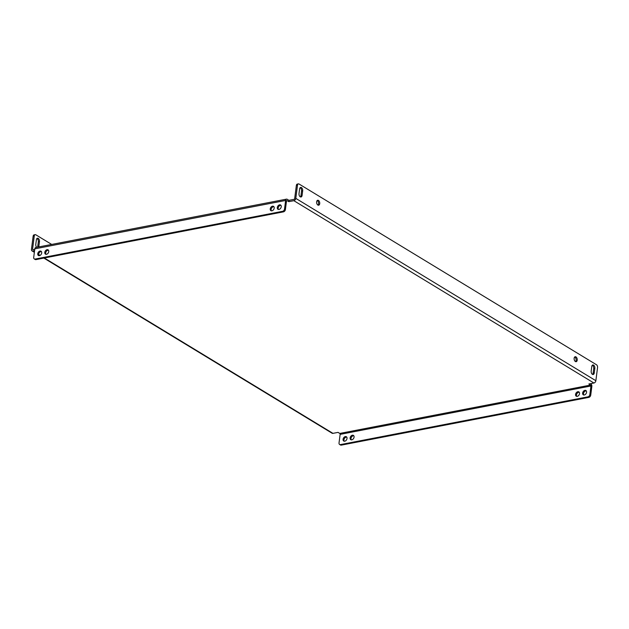 <?xml version="1.0" encoding="UTF-8"?>
<svg xmlns="http://www.w3.org/2000/svg" width="629" height="629" viewBox="0 0 629 629"><rect width="100%" height="100%" fill="white"/><g stroke="black" fill="none" stroke-linecap="round" stroke-linejoin="round"><path stroke-width="0.94" d="M41.412 251.569A2.516 1.761 -58.7 0 0 40.901 251.584A2.516 1.761 -58.7 0 0 38.935 253.275A2.516 1.761 -58.7 0 0 38.912 255.681M39.43 255.665A2.516 1.761 121.3 0 1 38.416 255.508A2.516 1.761 121.3 0 1 37.913 253.078A2.516 1.761 121.3 0 1 40.02 251.05A2.516 1.761 121.3 0 1 41.034 251.207A2.516 1.761 121.3 0 1 41.538 253.636A2.516 1.761 121.3 0 1 39.43 255.665M344.236 441.212A2.516 1.761 121.3 0 1 344.26 438.798A2.516 1.761 121.3 0 1 346.225 437.116A2.516 1.761 121.3 0 1 346.736 437.092M344.755 441.196A2.516 1.761 121.3 0 1 343.741 441.039A2.516 1.761 121.3 0 1 343.237 438.61A2.516 1.761 121.3 0 1 345.345 436.581A2.516 1.761 121.3 0 1 346.359 436.738A2.516 1.761 121.3 0 1 346.862 439.168A2.516 1.761 121.3 0 1 344.755 441.196M48.457 250.208A2.516 1.761 -58.7 0 0 47.946 250.224A2.516 1.761 -58.7 0 0 45.98 251.914A2.516 1.761 -58.7 0 0 45.956 254.32M46.475 254.305A2.516 1.761 121.3 0 1 45.461 254.147A2.516 1.761 121.3 0 1 44.958 251.718A2.516 1.761 121.3 0 1 47.065 249.689A2.516 1.761 121.3 0 1 48.079 249.847A2.516 1.761 121.3 0 1 48.582 252.276A2.516 1.761 121.3 0 1 46.475 254.305M351.281 439.852A2.516 1.761 121.3 0 1 351.304 437.446A2.516 1.761 121.3 0 1 353.27 435.755A2.516 1.761 121.3 0 1 353.781 435.732M351.8 439.836A2.516 1.761 121.3 0 1 350.785 439.679A2.516 1.761 121.3 0 1 350.282 437.249A2.516 1.761 121.3 0 1 352.389 435.221A2.516 1.761 121.3 0 1 353.404 435.378A2.516 1.761 121.3 0 1 353.907 437.808A2.516 1.761 121.3 0 1 351.8 439.836M273.922 206.713A2.516 1.761 -58.7 0 0 273.403 206.729A2.516 1.761 -58.7 0 0 271.437 208.419A2.516 1.761 -58.7 0 0 271.413 210.825M271.932 210.809A2.516 1.761 121.3 0 1 270.918 210.652A2.516 1.761 121.3 0 1 270.415 208.223A2.516 1.761 121.3 0 1 272.522 206.194A2.516 1.761 121.3 0 1 273.536 206.351A2.516 1.761 121.3 0 1 274.04 208.781A2.516 1.761 121.3 0 1 271.932 210.809M576.738 396.356A2.516 1.761 121.3 0 1 576.762 393.943A2.516 1.761 121.3 0 1 578.727 392.26A2.516 1.761 121.3 0 1 579.246 392.237M577.257 396.341A2.516 1.761 121.3 0 1 576.243 396.184A2.516 1.761 121.3 0 1 575.739 393.754A2.516 1.761 121.3 0 1 577.847 391.725A2.516 1.761 121.3 0 1 578.861 391.883A2.516 1.761 121.3 0 1 579.364 394.312A2.516 1.761 121.3 0 1 577.257 396.341M280.966 205.353A2.516 1.761 -58.7 0 0 280.448 205.368A2.516 1.761 -58.7 0 0 278.482 207.059A2.516 1.761 -58.7 0 0 278.466 209.465M278.977 209.449A2.516 1.761 121.3 0 1 277.971 209.292A2.516 1.761 121.3 0 1 277.46 206.862A2.516 1.761 121.3 0 1 279.567 204.834A2.516 1.761 121.3 0 1 280.581 204.991A2.516 1.761 121.3 0 1 281.084 207.421A2.516 1.761 121.3 0 1 278.977 209.449M583.791 394.996A2.516 1.761 121.3 0 1 583.806 392.59A2.516 1.761 121.3 0 1 585.772 390.9A2.516 1.761 121.3 0 1 586.291 390.876M584.302 394.981A2.516 1.761 121.3 0 1 583.295 394.823A2.516 1.761 121.3 0 1 582.784 392.394A2.516 1.761 121.3 0 1 584.891 390.365A2.516 1.761 121.3 0 1 585.906 390.523A2.516 1.761 121.3 0 1 586.409 392.952A2.516 1.761 121.3 0 1 584.302 394.981M300.253 196.822A2.516 1.517 -100.9 0 1 299.019 193.583L299.608 188.967A2.516 1.517 -100.9 0 1 300.662 187.426A2.516 1.517 -100.9 0 1 302.675 190.831L302.085 195.446A2.516 1.517 -100.9 0 1 301.032 196.987A2.516 1.517 -100.9 0 1 300.253 196.822M38.676 246.953A2.516 1.517 79.1 0 0 38.864 246.23L39.454 241.615A2.516 1.517 79.1 0 0 37.441 238.21A2.516 1.517 79.1 0 0 36.38 239.751L35.79 244.367A2.516 1.517 79.1 0 0 36.694 247.331M317.173 200.557A2.516 1.517 -100.9 0 1 317.346 200.651A2.516 1.517 -100.9 0 1 318.565 202.805A2.516 1.517 -100.9 0 1 318.054 205.133M318.471 200.431A2.516 1.517 -100.9 0 1 319.736 203.073A2.516 1.517 -100.9 0 1 318.651 205.211A2.516 1.517 -100.9 0 1 317.881 205.046A2.516 1.517 -100.9 0 1 316.615 202.404A2.516 1.517 -100.9 0 1 317.7 200.266A2.516 1.517 -100.9 0 1 318.471 200.431M574.678 357.028A2.516 1.517 -100.9 0 1 574.851 357.123A2.516 1.517 -100.9 0 1 576.07 359.277A2.516 1.517 -100.9 0 1 575.559 361.604M575.975 356.902A2.516 1.517 -100.9 0 1 577.241 359.544A2.516 1.517 -100.9 0 1 576.156 361.683A2.516 1.517 -100.9 0 1 575.386 361.518A2.516 1.517 -100.9 0 1 574.12 358.876A2.516 1.517 -100.9 0 1 575.205 356.737A2.516 1.517 -100.9 0 1 575.975 356.902M592.424 374.357A2.516 1.517 -100.9 0 1 591.181 371.118L591.771 366.503A2.516 1.517 -100.9 0 1 592.832 364.962A2.516 1.517 -100.9 0 1 594.845 368.366L594.248 372.981A2.516 1.517 -100.9 0 1 593.194 374.522A2.516 1.517 -100.9 0 1 592.424 374.357M589.853 394.548L590.953 385.978A0.715 0.432 79.1 0 0 590.6 385.058L339.778 433.444A0.715 0.432 -100.9 0 1 340.132 434.372L339.031 442.942A2.154 1.51 -58.7 0 0 339.605 444.459A2.154 1.51 -58.7 0 0 340.47 444.593L587.911 396.852A2.154 1.51 -58.7 0 0 589.853 394.548L590.733 395.083L591.834 386.513A2.154 1.297 79.1 0 0 590.765 383.737L590.615 383.651M33.376 249.65L32.574 249.163A0.715 0.503 -58.7 0 0 33.054 249.713L34.737 249.383M283.467 211.855L282.586 211.32A2.154 1.51 -58.7 0 0 284.528 209.017L285.629 200.454A2.154 1.297 79.1 0 1 286.533 199.134A2.154 1.297 79.1 0 1 287.201 199.275L288.955 200.344L294.026 199.362A0.715 0.503 -58.7 0 0 294.671 198.591L296.361 185.413A2.154 1.297 -100.9 0 1 297.273 184.093L298.398 183.88A2.154 1.297 79.1 0 0 297.493 185.193L295.803 198.379A2.154 1.51 -58.7 0 1 293.853 200.682L288.782 201.657L287.028 200.596A0.715 0.432 79.1 0 0 286.51 200.989L285.409 209.551A2.154 1.51 121.3 0 1 283.467 211.855L36.026 259.596A2.154 1.51 121.3 0 1 35.153 259.462L34.281 258.928A2.154 1.51 -58.7 0 0 35.145 259.062L36.026 259.596M590.6 385.058L588.846 383.989L593.918 383.014L293.853 200.682M32.574 249.163L34.265 235.977L33.14 236.197L31.45 249.375A2.154 1.51 -58.7 0 0 32.024 250.892A2.154 1.51 -58.7 0 0 32.889 251.026L34.564 250.704M339.778 433.444L338.025 432.382L332.945 433.357A2.154 1.51 121.3 0 1 332.081 433.224L43.849 258.087M288.955 200.344L288.782 201.657M298.398 183.88A2.154 1.297 79.1 0 1 299.058 184.022L596.489 364.749A2.154 1.297 79.1 0 1 597.55 367.525L595.86 380.71A2.154 1.51 121.3 0 1 593.918 383.014M300.135 187.725A2.516 1.517 -100.9 0 1 301.55 191.051L300.961 195.666A2.516 1.517 -100.9 0 1 300.426 196.908M592.298 365.252A2.516 1.517 -100.9 0 1 593.713 368.586L593.123 373.201A2.516 1.517 -100.9 0 1 592.597 374.444M36.914 238.501A2.516 1.517 -100.9 0 1 38.33 241.835L37.732 246.45A2.516 1.517 -100.9 0 1 37.543 247.166M33.14 236.197A2.154 1.297 -100.9 0 1 34.045 234.876L35.177 234.656A2.154 1.297 79.1 0 0 34.265 235.977M35.177 234.656A2.154 1.297 79.1 0 1 35.837 234.798L51.696 244.437M34.281 258.928A2.154 1.51 -58.7 0 1 33.707 257.41L34.807 248.84A2.154 1.297 -100.9 0 1 35.711 247.519L286.533 199.134M282.586 211.32L35.145 259.062M340.47 444.593L341.35 445.12L588.791 397.386L587.911 396.852M341.35 445.12A2.154 1.51 121.3 0 1 340.478 444.986L339.605 444.459M590.733 395.083A2.154 1.51 121.3 0 1 588.791 397.386M286.62 200.675L287.028 200.596M32.889 251.026L34.406 251.954M38.613 254.501L40.099 255.405M44.344 257.992L332.945 433.357M595.86 380.71L295.803 198.379M297.493 185.193L296.361 185.413M285.629 200.454L34.807 248.84M284.528 209.017L285.409 209.551M340.132 434.372L590.953 385.978M594.845 368.366L593.713 368.586M594.248 372.981L593.123 373.201M39.454 241.615L38.33 241.835M38.864 246.23L37.732 246.45M302.085 195.446L300.961 195.666M302.675 190.831L301.55 191.051M39.729 255.578L38.628 254.91M34.359 252.315L32.024 250.892"/></g></svg>
